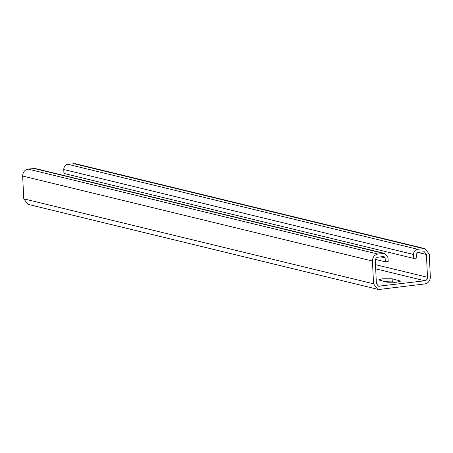 <?xml version="1.0" encoding="UTF-8"?>
<svg xmlns="http://www.w3.org/2000/svg" width="453" height="453" viewBox="0 0 453 453"><rect width="100%" height="100%" fill="white"/><g stroke="black" fill="none" stroke-linecap="round" stroke-linejoin="round"><path stroke-width="0.68" d="M385.333 261.84L385.141 257.91L383.646 256.511L377.966 257.196C376.262 257.604 375.367 258.765 375.282 260.685L376.392 283.465L378.481 286.211L424.823 280.775C426.528 280.367 427.422 279.207 427.507 277.287L426.398 254.507L424.308 251.76L417.723 252.395L416.381 254.139L416.573 258.063L413.731 258.408L63.941 173.437L63.748 169.513C63.884 166.636 65.226 164.892 67.78 164.28L75.266 163.703L425.056 248.674L429.234 254.167L430.35 276.947C430.174 280.781 428.385 283.102 424.976 283.918L379.54 289.405L377.734 289.297L373.555 283.805L372.44 261.024C372.615 257.191 374.405 254.869 377.813 254.054L384.846 253.448L387.983 257.57L388.176 261.494L385.333 261.84L375.441 259.433M384.099 256.54L383.646 256.511M387.185 282.219L378.606 279.897L382.553 278.771L392.145 278.776L400.718 281.098L396.771 282.225L387.185 282.219M77.055 178.68L76.953 176.596M413.731 258.408L413.538 254.478C413.674 251.608 415.016 249.863 417.57 249.252L425.056 248.674M394.438 282.434L392.298 281.913L385.039 281.698M377.734 289.297L27.944 204.326L23.766 198.833L22.65 176.053C22.826 172.219 24.615 169.898 28.024 169.082L35.057 168.476L384.846 253.448M385.141 257.91L380.797 256.857M379.388 286.262L377.655 285.843M424.823 280.775L375.679 268.833M427.507 277.287L375.475 264.648M426.398 254.507L417.706 252.395M413.538 254.478L63.748 169.513M417.57 249.252L67.78 164.28M423.249 248.567L73.46 163.595M373.555 283.805L23.766 198.833M372.44 261.024L22.65 176.053M377.813 254.054L28.024 169.082M383.493 253.369L33.703 168.397M392.145 278.776L392.298 281.913M399.965 280.673L400.01 281.59"/></g></svg>
